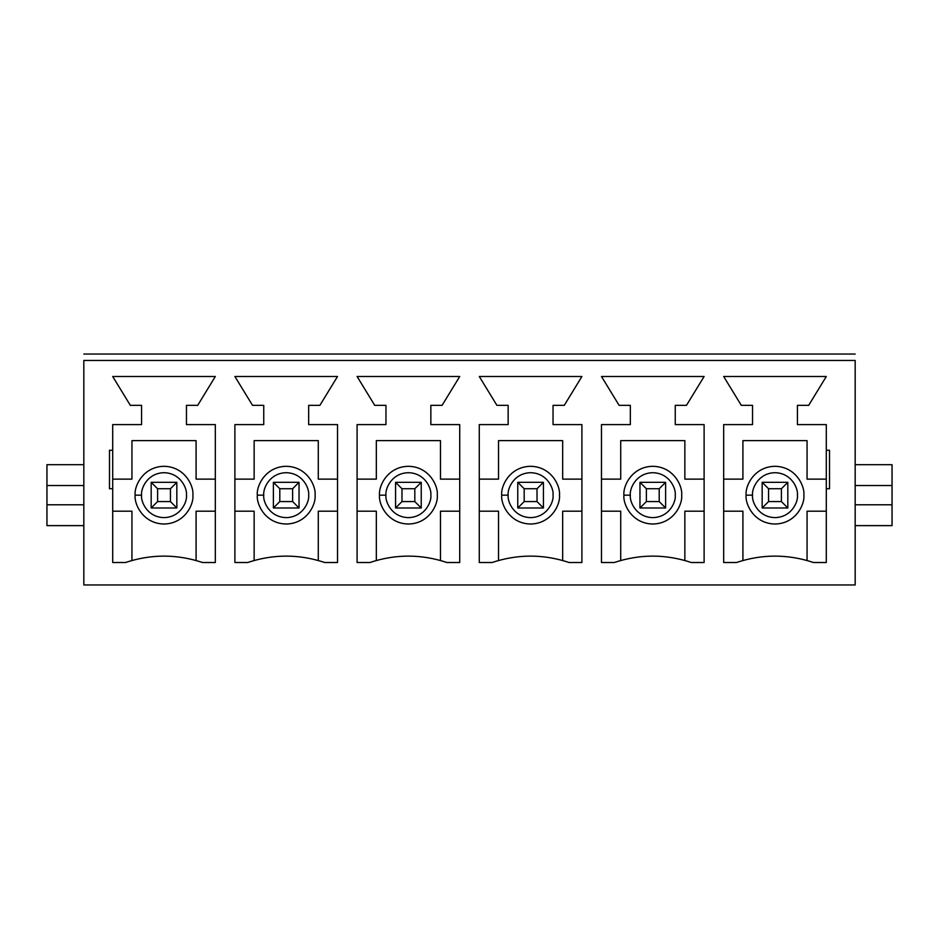 <?xml version="1.0" encoding="UTF-8"?>
<svg xmlns="http://www.w3.org/2000/svg" width="939" height="939" viewBox="0 0 939 939"><rect width="100%" height="100%" fill="white"/><g stroke="black" fill="none" stroke-linecap="round" stroke-linejoin="round"><path stroke-width="1.41" d="M781.401 488.738L768.572 488.738L768.572 501.567L781.401 501.567L781.401 488.738L781.401 501.567L787.821 507.987L762.163 507.987L762.163 482.329L787.821 482.329L787.821 507.987L787.821 482.329L781.401 488.738L787.821 482.329L762.163 482.329L768.572 488.738L781.401 488.738M787.821 507.987L781.401 501.567L768.572 501.567L762.163 507.987L787.821 507.987M762.163 507.987L768.572 501.567L768.572 488.738L762.163 482.329L762.163 507.987M659.201 488.738L646.372 488.738L646.372 501.567L659.201 501.567L659.201 488.738L659.201 501.567L665.622 507.987L639.964 507.987L639.964 482.329L665.622 482.329L665.622 507.987L665.622 482.329L659.201 488.738L665.622 482.329L639.964 482.329L646.372 488.738L659.201 488.738M665.622 507.987L659.201 501.567L646.372 501.567L639.964 507.987L665.622 507.987M639.964 507.987L646.372 501.567L646.372 488.738L639.964 482.329L639.964 507.987M537.014 488.738L524.185 488.738L524.185 501.567L537.014 501.567L537.014 488.738L537.014 501.567L543.423 507.987L517.765 507.987L517.765 482.329L543.423 482.329L543.423 507.987L543.423 482.329L537.014 488.738L543.423 482.329L517.765 482.329L524.185 488.738L537.014 488.738M543.423 507.987L537.014 501.567L524.185 501.567L517.765 507.987L543.423 507.987M517.765 507.987L524.185 501.567L524.185 488.738L517.765 482.329L517.765 507.987M414.815 488.738L401.986 488.738L401.986 501.567L414.815 501.567L414.815 488.738L414.815 501.567L421.235 507.987L395.577 507.987L395.577 482.329L421.235 482.329L421.235 507.987L421.235 482.329L414.815 488.738L421.235 482.329L395.577 482.329L401.986 488.738L414.815 488.738M421.235 507.987L414.815 501.567L401.986 501.567L395.577 507.987L421.235 507.987M395.577 507.987L401.986 501.567L401.986 488.738L395.577 482.329L395.577 507.987M292.628 488.738L279.799 488.738L279.799 501.567L292.628 501.567L292.628 488.738L292.628 501.567L299.036 507.987L273.378 507.987L273.378 482.329L299.036 482.329L299.036 507.987L299.036 482.329L292.628 488.738L299.036 482.329L273.378 482.329L279.799 488.738L292.628 488.738M299.036 507.987L292.628 501.567L279.799 501.567L273.378 507.987L299.036 507.987M273.378 507.987L279.799 501.567L279.799 488.738L273.378 482.329L273.378 507.987M170.428 488.738L157.599 488.738L157.599 501.567L170.428 501.567L170.428 488.738L170.428 501.567L176.837 507.987L151.179 507.987L151.179 482.329L176.837 482.329L176.837 507.987L176.837 482.329L170.428 488.738L176.837 482.329L151.179 482.329L157.599 488.738L170.428 488.738M176.837 507.987L170.428 501.567L157.599 501.567L151.179 507.987L176.837 507.987M151.179 507.987L157.599 501.567L157.599 488.738L151.179 482.329L151.179 507.987M83.829 485.533L83.829 584.962L855.171 584.962L855.171 360.459L83.829 360.459L83.829 485.533L83.829 360.459C83.829 352.841 83.829 352.841 83.829 360.459C83.829 352.841 83.829 352.841 83.829 360.459L855.171 360.459L855.171 485.533L892.05 485.533L892.05 504.783L855.171 504.783L855.171 584.962L83.829 584.962L83.829 504.783L46.95 504.783L46.95 485.533L83.829 485.533L46.95 485.533L46.95 464.688L46.95 525.629L46.95 504.783L83.829 504.783L83.829 485.533M252.532 405.355L234.891 376.492L337.524 376.492L319.882 405.355L308.661 405.355L308.661 424.604L337.524 424.604L337.524 562.508L324.694 562.508C299.036 553.987 273.378 553.987 247.72 562.508L234.891 562.508L234.891 424.604L263.753 424.604L263.753 405.355L252.532 405.355L263.753 405.355L263.753 424.604L234.891 424.604L234.891 562.508L247.72 562.508C273.378 553.987 299.036 553.987 324.694 562.508L337.524 562.508L337.524 424.604L308.661 424.604L308.661 405.355L319.882 405.355L337.524 376.492L234.891 376.492L252.532 405.355M496.919 405.355L479.277 376.492L581.91 376.492L564.269 405.355L553.048 405.355L553.048 424.604L581.91 424.604L581.91 562.508L569.081 562.508C543.423 553.987 517.765 553.987 492.106 562.508L479.277 562.508L479.277 424.604L508.152 424.604L508.152 405.355L496.919 405.355L508.152 405.355L508.152 424.604L479.277 424.604L479.277 562.508L492.106 562.508C517.765 553.987 543.423 553.987 569.081 562.508L581.91 562.508L581.91 424.604L553.048 424.604L553.048 405.355L564.269 405.355L581.91 376.492L479.277 376.492L496.919 405.355M829.513 450.262L829.513 488.738L826.297 488.738L826.297 562.508L813.479 562.508C787.821 553.987 762.163 553.987 736.505 562.508L723.676 562.508L723.676 424.604L752.538 424.604L752.538 405.355L741.305 405.355L723.676 376.492L826.297 376.492L808.667 405.355L797.434 405.355L797.434 424.604L826.297 424.604L826.297 450.262L829.513 450.262L826.297 450.262L826.297 424.604L797.434 424.604L797.434 405.355L808.667 405.355L826.297 376.492L723.676 376.492L741.305 405.355L752.538 405.355L752.538 424.604L723.676 424.604L723.676 562.508L736.505 562.508C762.163 553.987 787.821 553.987 813.479 562.508L826.297 562.508L826.297 450.262L826.297 488.738L829.513 488.738L829.513 450.262M619.118 405.355L601.476 376.492L704.109 376.492L686.468 405.355L675.247 405.355L675.247 424.604L704.109 424.604L704.109 562.508L691.28 562.508C665.622 553.987 639.964 553.987 614.306 562.508L601.476 562.508L601.476 424.604L630.339 424.604L630.339 405.355L619.118 405.355L630.339 405.355L630.339 424.604L601.476 424.604L601.476 562.508L614.306 562.508C639.964 553.987 665.622 553.987 691.28 562.508L704.109 562.508L704.109 424.604L675.247 424.604L675.247 405.355L686.468 405.355L704.109 376.492L601.476 376.492L619.118 405.355M374.731 405.355L357.09 376.492L459.723 376.492L442.081 405.355L430.848 405.355L430.848 424.604L459.723 424.604L459.723 562.508L446.894 562.508C421.235 553.987 395.577 553.987 369.919 562.508L357.09 562.508L357.09 424.604L385.952 424.604L385.952 405.355L374.731 405.355L385.952 405.355L385.952 424.604L357.09 424.604L357.09 562.508L369.919 562.508C395.577 553.987 421.235 553.987 446.894 562.508L459.723 562.508L459.723 424.604L430.848 424.604L430.848 405.355L442.081 405.355L459.723 376.492L357.09 376.492L374.731 405.355M112.703 562.508L112.703 488.738L109.487 488.738L109.487 450.262L112.703 450.262L112.703 424.604L141.566 424.604L141.566 405.355L130.333 405.355L112.703 376.492L215.324 376.492L197.695 405.355L186.462 405.355L186.462 424.604L215.324 424.604L215.324 562.508L202.495 562.508C176.837 553.987 151.179 553.987 125.521 562.508L112.703 562.508L125.521 562.508C151.179 553.987 176.837 553.987 202.495 562.508L215.324 562.508L215.324 424.604L186.462 424.604L186.462 405.355L197.695 405.355L215.324 376.492L112.703 376.492L130.333 405.355L141.566 405.355L141.566 424.604L112.703 424.604L112.703 562.508M892.05 464.688L892.05 485.533L892.05 464.688L855.171 464.688L892.05 464.688M892.05 504.783L892.05 525.629L855.171 525.629L892.05 525.629L892.05 485.533L855.171 485.533L855.171 504.783L892.05 504.783M855.171 360.459C855.171 352.841 855.171 352.841 855.171 360.459C855.171 352.841 855.171 352.841 855.171 360.459M807.059 511.192L807.059 560.513L807.059 511.192L826.297 511.192L807.059 511.192M807.059 479.125L826.297 479.125L807.059 479.125L807.059 440.637L807.059 479.125M742.913 440.637L807.059 440.637L742.913 440.637L742.913 479.125L742.913 440.637M723.676 479.125L742.913 479.125L723.676 479.125M742.913 511.192L723.676 511.192L742.913 511.192L742.913 560.513L742.913 511.192M746.118 495.158C744.967 486.719 753.618 466.683 774.992 466.296C796.354 466.683 805.016 486.719 803.854 495.158C805.016 503.597 796.354 523.633 774.992 524.021C753.618 523.633 744.967 503.597 746.118 495.158C744.967 503.597 753.618 523.633 774.992 524.021C796.354 523.633 805.016 503.597 803.854 495.158C805.016 486.719 796.354 466.683 774.992 466.296C753.618 466.683 744.967 486.719 746.118 495.158L752.538 495.158C751.634 501.719 758.372 517.307 774.992 517.612C791.6 517.307 798.338 501.719 797.434 495.158C798.338 488.585 791.6 473.01 774.992 472.704C758.372 473.01 751.634 488.585 752.538 495.158C751.634 488.585 758.372 473.01 774.992 472.704C791.6 473.01 798.338 488.585 797.434 495.158C798.338 501.719 791.6 517.307 774.992 517.612C758.372 517.307 751.634 501.719 752.538 495.158L746.118 495.158M684.86 511.192L684.86 560.513L684.86 511.192L704.109 511.192L684.86 511.192M684.86 479.125L704.109 479.125L684.86 479.125L684.86 440.637L684.86 479.125M620.714 440.637L684.86 440.637L620.714 440.637L620.714 479.125L620.714 440.637M601.476 479.125L620.714 479.125L601.476 479.125M620.714 511.192L601.476 511.192L620.714 511.192L620.714 560.513L620.714 511.192M623.93 495.158C622.768 486.719 631.431 466.683 652.793 466.296C674.155 466.683 682.817 486.719 681.655 495.158C682.817 503.597 674.155 523.633 652.793 524.021C631.431 523.633 622.768 503.597 623.93 495.158C622.768 503.597 631.431 523.633 652.793 524.021C674.155 523.633 682.817 503.597 681.655 495.158C682.817 486.719 674.155 466.683 652.793 466.296C631.431 466.683 622.768 486.719 623.93 495.158L630.339 495.158C629.435 501.719 636.173 517.307 652.793 517.612C669.413 517.307 676.15 501.719 675.247 495.158C676.15 488.585 669.413 473.01 652.793 472.704C636.173 473.01 629.435 488.585 630.339 495.158C629.435 488.585 636.173 473.01 652.793 472.704C669.413 473.01 676.15 488.585 675.247 495.158C676.15 501.719 669.413 517.307 652.793 517.612C636.173 517.307 629.435 501.719 630.339 495.158L623.93 495.158M562.672 511.192L562.672 560.513L562.672 511.192L581.91 511.192L562.672 511.192M562.672 479.125L581.91 479.125L562.672 479.125L562.672 440.637L562.672 479.125M498.527 440.637L562.672 440.637L498.527 440.637L498.527 479.125L498.527 440.637M479.277 479.125L498.527 479.125L479.277 479.125M498.527 511.192L479.277 511.192L498.527 511.192L498.527 560.513L498.527 511.192M501.731 495.158C500.569 486.719 509.231 466.683 530.594 466.296C551.968 466.683 560.618 486.719 559.468 495.158C560.618 503.597 551.968 523.633 530.594 524.021C509.231 523.633 500.569 503.597 501.731 495.158C500.569 503.597 509.231 523.633 530.594 524.021C551.968 523.633 560.618 503.597 559.468 495.158C560.618 486.719 551.968 466.683 530.594 466.296C509.231 466.683 500.569 486.719 501.731 495.158L508.152 495.158C507.248 501.719 513.985 517.307 530.594 517.612C547.214 517.307 553.951 501.719 553.048 495.158C553.951 488.585 547.214 473.01 530.594 472.704C513.985 473.01 507.248 488.585 508.152 495.158C507.248 488.585 513.985 473.01 530.594 472.704C547.214 473.01 553.951 488.585 553.048 495.158C553.951 501.719 547.214 517.307 530.594 517.612C513.985 517.307 507.248 501.719 508.152 495.158L501.731 495.158M440.473 511.192L440.473 560.513L440.473 511.192L459.723 511.192L440.473 511.192M440.473 479.125L459.723 479.125L440.473 479.125L440.473 440.637L440.473 479.125M376.328 440.637L440.473 440.637L376.328 440.637L376.328 479.125L376.328 440.637M357.09 479.125L376.328 479.125L357.09 479.125M376.328 511.192L357.09 511.192L376.328 511.192L376.328 560.513L376.328 511.192M379.532 495.158C378.382 486.719 387.032 466.683 408.406 466.296C429.769 466.683 438.431 486.719 437.269 495.158C438.431 503.597 429.769 523.633 408.406 524.021C387.032 523.633 378.382 503.597 379.532 495.158C378.382 503.597 387.032 523.633 408.406 524.021C429.769 523.633 438.431 503.597 437.269 495.158C438.431 486.719 429.769 466.683 408.406 466.296C387.032 466.683 378.382 486.719 379.532 495.158L385.952 495.158C385.049 501.719 391.786 517.307 408.406 517.612C425.015 517.307 431.752 501.719 430.848 495.158C431.752 488.585 425.015 473.01 408.406 472.704C391.786 473.01 385.049 488.585 385.952 495.158C385.049 488.585 391.786 473.01 408.406 472.704C425.015 473.01 431.752 488.585 430.848 495.158C431.752 501.719 425.015 517.307 408.406 517.612C391.786 517.307 385.049 501.719 385.952 495.158L379.532 495.158M318.286 511.192L318.286 560.513L318.286 511.192L337.524 511.192L318.286 511.192M318.286 479.125L337.524 479.125L318.286 479.125L318.286 440.637L318.286 479.125M254.14 440.637L318.286 440.637L254.14 440.637L254.14 479.125L254.14 440.637M234.891 479.125L254.14 479.125L234.891 479.125M254.14 511.192L234.891 511.192L254.14 511.192L254.14 560.513L254.14 511.192M257.345 495.158C256.183 486.719 264.845 466.683 286.207 466.296C307.569 466.683 316.232 486.719 315.07 495.158C316.232 503.597 307.569 523.633 286.207 524.021C264.845 523.633 256.183 503.597 257.345 495.158C256.183 503.597 264.845 523.633 286.207 524.021C307.569 523.633 316.232 503.597 315.07 495.158C316.232 486.719 307.569 466.683 286.207 466.296C264.845 466.683 256.183 486.719 257.345 495.158L263.753 495.158C262.85 501.719 269.587 517.307 286.207 517.612C302.828 517.307 309.565 501.719 308.661 495.158C309.565 488.585 302.828 473.01 286.207 472.704C269.587 473.01 262.85 488.585 263.753 495.158C262.85 488.585 269.587 473.01 286.207 472.704C302.828 473.01 309.565 488.585 308.661 495.158C309.565 501.719 302.828 517.307 286.207 517.612C269.587 517.307 262.85 501.719 263.753 495.158L257.345 495.158M196.087 511.192L196.087 560.513L196.087 511.192L215.324 511.192L196.087 511.192M196.087 479.125L215.324 479.125L196.087 479.125L196.087 440.637L196.087 479.125M131.941 440.637L196.087 440.637L131.941 440.637L131.941 479.125L131.941 440.637M112.703 479.125L131.941 479.125L112.703 479.125M131.941 511.192L112.703 511.192L131.941 511.192L131.941 560.513L131.941 511.192M135.146 495.158C133.984 486.719 142.646 466.683 164.008 466.296C185.382 466.683 194.033 486.719 192.882 495.158C194.033 503.597 185.382 523.633 164.008 524.021C142.646 523.633 133.984 503.597 135.146 495.158C133.984 503.597 142.646 523.633 164.008 524.021C185.382 523.633 194.033 503.597 192.882 495.158C194.033 486.719 185.382 466.683 164.008 466.296C142.646 466.683 133.984 486.719 135.146 495.158L141.566 495.158C140.662 501.719 147.4 517.307 164.008 517.612C180.628 517.307 187.366 501.719 186.462 495.158C187.366 488.585 180.628 473.01 164.008 472.704C147.4 473.01 140.662 488.585 141.566 495.158C140.662 488.585 147.4 473.01 164.008 472.704C180.628 473.01 187.366 488.585 186.462 495.158C187.366 501.719 180.628 517.307 164.008 517.612C147.4 517.307 140.662 501.719 141.566 495.158L135.146 495.158M83.829 464.688L46.95 464.688L83.829 464.688M46.95 525.629L83.829 525.629L46.95 525.629M109.487 450.262L109.487 488.738L112.703 488.738L112.703 450.262L109.487 450.262M855.171 354.038L83.829 354.038"/></g></svg>

